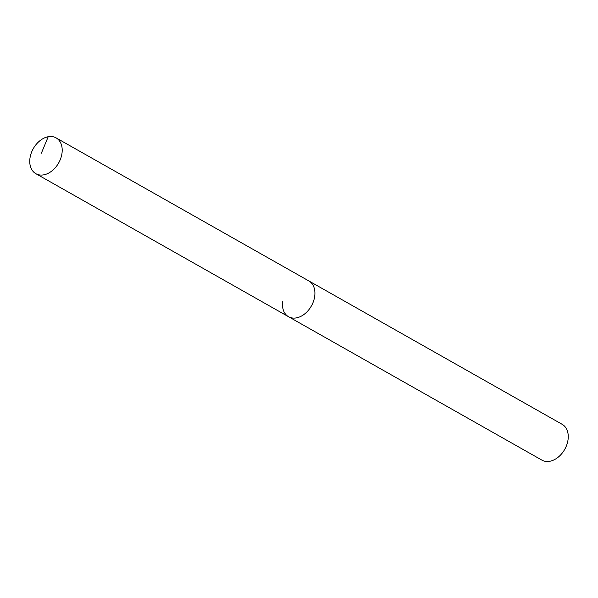 <?xml version="1.0" encoding="UTF-8"?>
<svg xmlns="http://www.w3.org/2000/svg" width="598" height="598" viewBox="0 0 598 598"><rect width="100%" height="100%" fill="white"/><g stroke="black" fill="none" stroke-linecap="round" stroke-linejoin="round"><path stroke-width="0.9" d="M62.05 152.819A20.571 14.569 119.5 0 1 51.981 170.879A20.571 14.569 119.5 0 1 35.843 173.682A20.571 14.569 119.5 0 1 29.9 158.754A20.571 14.569 119.5 0 1 39.969 140.687A20.571 14.569 119.5 0 1 56.107 137.884A20.571 14.569 119.5 0 1 62.05 152.819M56.107 137.884L562.157 424.318A20.571 14.569 -60.5 0 1 568.1 439.246A20.571 14.569 -60.5 0 1 558.031 457.313A20.571 14.569 -60.5 0 1 541.893 460.116L288.55 316.723A20.571 14.569 -60.5 0 0 304.688 313.913A20.571 14.569 -60.5 0 0 314.757 295.853A20.571 14.569 -60.5 0 0 308.815 280.918A20.571 14.569 119.5 0 1 314.757 295.853A20.571 14.569 119.5 0 1 304.688 313.913A20.571 14.569 119.5 0 1 288.55 316.723A20.571 14.569 119.5 0 1 282.607 301.788M41.374 153.178L48.214 136.725M288.55 316.723L35.843 173.682"/></g></svg>
